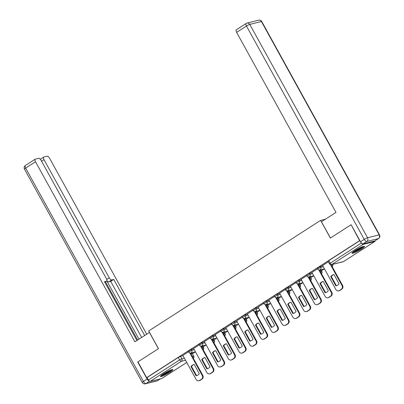<?xml version="1.0" encoding="UTF-8"?>
<svg xmlns="http://www.w3.org/2000/svg" width="404" height="404" viewBox="0 0 404 404"><rect width="100%" height="100%" fill="white"/><g stroke="black" fill="none" stroke-linecap="round" stroke-linejoin="round"><path stroke-width="0.61" d="M193.784 348.824L191.233 349.45L188.254 351.222L188.739 352.096L191.713 350.324L194.263 349.697M204.535 341.905L201.985 342.536L199.005 344.304L199.49 345.178L202.47 343.405L205.015 342.779M215.287 334.992L212.736 335.618L209.757 337.385L210.242 338.259L213.221 336.492L215.766 335.86M226.038 328.073L223.488 328.699L220.508 330.472L220.993 331.346L223.973 329.573L226.523 328.947M236.789 321.155L234.239 321.786L232.042 322.872L231.26 323.554L231.744 324.427L234.724 322.655L237.274 322.028M247.541 314.241L244.991 314.868L242.794 315.958L242.016 316.635L242.496 317.509L245.475 315.741L248.026 315.11M258.292 307.323L255.747 307.949L253.545 309.04L252.768 309.722L253.247 310.595L256.227 308.823L258.777 308.196M269.044 300.404L266.499 301.036L264.297 302.121L263.519 302.803L263.999 303.677L266.978 301.904L269.529 301.278M279.8 293.491L277.25 294.117L275.048 295.208L274.271 295.885L274.75 296.758L277.73 294.991L280.28 294.359M290.552 286.572L288.001 287.199L285.022 288.971L285.502 289.84L288.481 288.072L291.031 287.446M301.303 279.654L298.753 280.28L296.551 281.371L295.773 282.053L296.253 282.926L299.233 281.154L301.783 280.527M312.055 272.74L309.504 273.367L307.303 274.452L306.525 275.134L307.005 276.008L309.984 274.24L312.534 273.609M322.806 265.822L320.256 266.448L317.276 268.221L317.756 269.089L320.736 267.322L323.286 266.696M361.429 249.026A7.131 0.959 151.1 0 0 364.464 246.369A7.131 0.959 151.1 0 0 355.01 250.606A7.131 0.959 151.1 0 0 351.975 253.263A7.131 0.959 151.1 0 0 361.429 249.026M169.826 372.291A7.131 0.959 151.1 0 0 172.862 369.635A7.131 0.959 151.1 0 0 163.408 373.872A7.131 0.959 151.1 0 0 160.373 376.528A7.131 0.959 151.1 0 0 169.826 372.291M192.486 353.758L195.455 351.849M203.237 346.844L206.207 344.93M213.989 339.926L216.958 338.017M224.74 333.007L227.71 331.098M235.492 326.094L238.461 324.18M246.243 319.175L249.212 317.266M256.995 312.257L259.964 310.348M267.746 305.343L270.715 303.429L266.039 304.565A1.828 1.621 -103.8 0 0 266.473 304.379A1.828 1.621 76.2 0 0 266.978 301.904L266.499 301.036M278.497 298.425L281.467 296.516L276.791 297.652A1.828 1.621 -103.8 0 0 277.225 297.46A1.828 1.621 76.2 0 0 277.73 294.991L277.25 294.117M289.249 291.506L292.218 289.597L287.542 290.734A1.828 1.621 -103.8 0 0 287.981 290.547A1.828 1.621 76.2 0 0 288.481 288.072L288.001 287.199M300 284.593L302.97 282.679L298.293 283.815A1.828 1.621 -103.8 0 0 298.733 283.628A1.828 1.621 76.2 0 0 299.233 281.154L298.753 280.28M310.752 277.674L313.721 275.765M321.508 270.756L324.478 268.847M161.959 378.386A1.828 0.813 -122.8 0 1 161.868 378.472A1.828 0.813 -122.8 0 1 161.757 378.518L150.116 381.386A1.828 0.813 -122.8 0 1 148.414 380.002L147.061 377.543L178.28 357.459L180.482 356.368L183.032 355.742M190.885 353.808L192.122 353.505L193.703 355.964L192.122 353.505M350.904 224.856L330.366 238.067L320.604 220.382L148.712 330.962L158.474 348.647L137.936 361.863L146.647 377.644L359.616 240.638L351.152 224.796M147.061 377.543L146.647 377.644M361.343 242.92L361.383 242.996A1.828 0.813 57.2 0 0 363.085 244.38L374.725 241.511A1.828 0.813 57.2 0 0 374.836 241.466A1.828 0.813 57.2 0 0 375.043 240.809M328.316 261.822L322.634 265.509M317.564 268.736L311.878 272.422M321.266 269.62L320.539 270.089M306.813 275.654L301.126 279.341M310.514 276.538L309.787 277.003M296.056 282.573L290.375 286.259M299.763 283.457L299.036 283.921M285.305 289.486L279.624 293.178M289.006 290.375L288.284 290.84M274.553 296.405L268.872 300.091M278.255 297.288L277.533 297.753M263.802 303.323L258.121 307.01M267.504 304.207L266.781 304.672M253.05 310.237L247.369 313.928M256.752 311.125L256.03 311.59M242.299 317.155L236.618 320.842M246.001 318.039L245.279 318.504M231.548 324.074L225.866 327.76M235.249 324.957L234.527 325.422M220.796 330.987L215.115 334.679M224.498 331.876L223.776 332.341M210.045 337.906L204.363 341.592M213.746 338.789L213.024 339.254M199.293 344.824L193.612 348.511M202.995 345.708L202.273 346.172M201.636 346.89L202.874 346.587L203.576 347.46L202.874 346.587M212.388 339.971L213.625 339.668L214.327 340.547L213.625 339.668M223.139 333.058L224.377 332.75L225.084 333.628L224.377 332.75M233.891 326.139L235.128 325.836L235.835 326.71L235.128 325.836M244.642 319.221L245.879 318.918L246.586 319.791L245.879 318.918M255.394 312.307L256.631 311.999L257.338 312.878L256.631 311.999M266.145 305.389L267.382 305.086L268.089 305.959L267.382 305.086M276.897 298.47L278.134 298.167L278.841 299.041L278.134 298.167M287.648 291.557L288.89 291.249L289.592 292.127L288.89 291.249M298.404 284.638L299.642 284.335L300.344 285.209L299.642 284.335M309.156 277.72L310.393 277.417L311.095 278.29L310.393 277.417M319.907 270.806L321.145 270.498L321.847 271.377L321.145 270.498M325.473 219.18L320.604 220.382M188.542 351.738L182.861 355.429M192.243 352.626L191.521 353.091M191.617 353.273L192.859 352.475M202.369 346.354L203.611 345.556M213.125 339.436L214.362 338.638M223.877 332.522L225.114 331.724M234.628 325.604L235.865 324.806M245.379 318.685L246.617 317.887M256.131 311.767L257.368 310.969M266.882 304.853L268.125 304.055M277.634 297.935L278.876 297.137M288.385 291.016L289.628 290.218M299.137 284.103L300.379 283.305M309.888 277.184L311.131 276.386M320.64 270.266L321.882 269.468M359.888 240.622L328.805 260.62L328.028 261.302L329.386 263.761L361.383 242.996M330.755 276.664A5.717 5.065 76.2 0 1 333.542 274.669A5.717 5.065 76.2 0 1 333.992 274.584L339.062 283.77A5.717 5.065 76.2 0 1 336.274 285.764A5.717 5.065 76.2 0 1 335.825 285.85L330.755 276.664L331.29 276.533A5.717 5.065 76.2 0 1 333.81 274.614M331.29 276.533L336.36 285.719A5.717 5.065 76.2 0 0 336.542 285.694M331.108 264.701L342.562 285.451A2.742 2.429 76.2 0 1 341.804 289.158L339.809 290.446A2.742 2.429 76.2 0 1 339.148 290.729L338.613 290.86A2.742 2.429 -103.8 0 0 339.274 290.577L341.269 289.289A2.742 2.429 -103.8 0 0 342.026 285.583L342.562 285.451M322.619 265.484L335.891 289.527A2.742 2.429 -103.8 0 0 338.613 290.86M330.457 264.63L342.026 285.583M335.825 285.85L336.36 285.719M320.003 283.583A5.717 5.065 76.2 0 1 322.791 281.588A5.717 5.065 76.2 0 1 323.24 281.497L328.311 290.688A5.717 5.065 76.2 0 1 325.523 292.683A5.717 5.065 76.2 0 1 325.074 292.769L320.003 283.583L320.539 283.451A5.717 5.065 76.2 0 1 323.059 281.527M320.539 283.451L325.609 292.637A5.717 5.065 76.2 0 0 325.786 292.607M319.478 270.034L331.81 292.365A2.742 2.429 76.2 0 1 331.053 296.076L329.053 297.359A2.742 2.429 76.2 0 1 328.396 297.647L327.861 297.778A2.742 2.429 -103.8 0 0 328.523 297.49L330.517 296.208A2.742 2.429 -103.8 0 0 331.275 292.496L331.81 292.365M311.868 272.402L325.139 296.445A2.742 2.429 -103.8 0 0 327.861 297.778M318.832 269.958L331.275 292.496M325.074 292.769L325.609 292.637M309.252 290.501A5.717 5.065 76.2 0 1 312.039 288.501A5.717 5.065 76.2 0 1 312.489 288.416L317.559 297.602A5.717 5.065 76.2 0 1 314.772 299.601A5.717 5.065 76.2 0 1 314.322 299.687L309.252 290.501L309.782 290.37A5.717 5.065 76.2 0 1 312.307 288.446M309.782 290.37L314.857 299.556A5.717 5.065 76.2 0 0 315.034 299.526M308.727 276.947L321.059 299.283A2.742 2.429 76.2 0 1 320.301 302.99L318.301 304.278A2.742 2.429 76.2 0 1 317.645 304.56L317.11 304.692A2.742 2.429 -103.8 0 0 317.771 304.409L319.766 303.126A2.742 2.429 -103.8 0 0 320.524 299.414L321.059 299.283M301.116 279.315L314.388 303.359A2.742 2.429 -103.8 0 0 317.11 304.692M308.08 276.876L320.524 299.414M314.322 299.687L314.857 299.556M363.07 243.849L374.71 240.981L378.432 238.587L366.792 241.456L363.07 243.849A2.742 1.217 -122.8 0 1 360.525 241.774L351.111 224.72L330.437 238.022L321.458 221.766L336.002 212.408L236.618 32.37A2.742 1.217 -122.8 0 1 236.365 29.765L246.223 23.422A2.742 1.217 57.2 0 0 246.47 26.033L236.618 32.37M378.604 238.517A2.742 2.742 0 0 0 379.523 234.886A2.742 0.369 151.1 0 0 379.184 234.881L261.413 21.533L249.773 24.397L367.549 237.744L379.184 234.881A2.742 2.429 -103.8 0 1 378.432 238.587A2.742 1.217 57.2 0 0 378.604 238.517L374.882 240.91A2.742 1.217 -122.8 0 1 374.71 240.981M149.51 332.416L134.886 341.789L35.502 161.757L25.649 168.094L143.42 381.442L147.142 379.048L137.729 361.994L158.403 348.692L149.429 332.436M106.732 279.452L109.252 277.831L44.016 159.656L41.567 161.231M109.252 277.831A2.742 1.217 57.2 0 0 111.797 279.906L108.767 281.856A2.742 1.217 -122.8 0 1 106.863 280.724M144.677 335.492L113.731 279.432L111.797 279.906M146.713 334.184L49.611 158.282A2.742 1.217 57.2 0 0 47.061 156.207L43.935 156.974A2.742 1.217 57.2 0 0 43.768 157.05A2.742 1.217 57.2 0 0 44.016 159.656M104.793 282.275L106.409 281.234A2.742 1.217 57.2 0 0 106.58 281.159A2.742 1.217 57.2 0 0 106.333 278.548L41.097 160.378A2.742 1.217 57.2 0 0 38.547 158.302L35.426 159.07A2.742 1.217 57.2 0 0 35.254 159.146A2.742 1.217 57.2 0 0 35.502 161.757M106.409 281.234L104.479 281.709L136.921 340.481M147.142 379.048A2.742 1.217 57.2 0 0 149.354 381.124M138.991 339.148L106.818 280.866M137.613 340.037L105.5 281.856M141.647 337.441L110.701 281.381L108.767 281.856M110.701 281.381L113.731 279.432M363.206 246.47A6.171 0.833 -28.9 0 1 358.858 249.581A6.171 0.833 -28.9 0 1 353.217 252.177A6.171 0.833 -28.9 0 1 352.727 252.253M353.803 251.424A5.717 0.768 151.1 0 0 361.934 246.935M352.283 252.672A7.085 0.954 151.1 0 0 352.53 252.621A7.085 0.954 151.1 0 0 358.59 249.874A7.085 0.954 151.1 0 0 363.802 246.314M171.604 369.731A6.171 0.833 -28.9 0 1 167.256 372.847A6.171 0.833 -28.9 0 1 161.615 375.437A6.171 0.833 -28.9 0 1 161.125 375.513M162.201 374.685A5.717 0.768 151.1 0 0 170.331 370.2M160.681 375.937A7.085 0.954 151.1 0 0 160.928 375.882A7.085 0.954 151.1 0 0 166.988 373.139A7.085 0.954 151.1 0 0 172.2 369.574M298.5 297.415A5.717 5.065 76.2 0 1 301.288 295.42A5.717 5.065 76.2 0 1 301.738 295.334L306.808 304.52A5.717 5.065 76.2 0 1 304.02 306.515A5.717 5.065 76.2 0 1 303.571 306.606L298.5 297.415L299.031 297.283A5.717 5.065 76.2 0 1 301.556 295.364M299.031 297.283L304.106 306.469A5.717 5.065 76.2 0 0 304.283 306.444M297.975 283.866L310.302 306.202A2.742 2.429 76.2 0 1 309.55 309.908L307.55 311.196A2.742 2.429 76.2 0 1 306.894 311.479L306.358 311.61A2.742 2.429 -103.8 0 0 307.015 311.327L309.015 310.04A2.742 2.429 -103.8 0 0 309.772 306.333L310.302 306.202M290.365 286.234L303.636 310.277A2.742 2.429 -103.8 0 0 306.358 311.61M297.329 283.795L309.772 306.333M303.571 306.606L304.106 306.469M287.744 304.333A5.717 5.065 76.2 0 1 290.537 302.338A5.717 5.065 76.2 0 1 290.986 302.248L296.056 311.439A5.717 5.065 76.2 0 1 293.269 313.433A5.717 5.065 76.2 0 1 292.819 313.519L287.744 304.333L288.279 304.202A5.717 5.065 76.2 0 1 290.804 302.278M288.279 304.202L293.354 313.388A5.717 5.065 76.2 0 0 293.531 313.358M287.224 290.784L299.551 313.115A2.742 2.429 76.2 0 1 298.798 316.827L296.799 318.11A2.742 2.429 76.2 0 1 296.142 318.397L295.607 318.529A2.742 2.429 -103.8 0 0 296.263 318.246L298.263 316.958A2.742 2.429 -103.8 0 0 299.021 313.246L299.551 313.115M279.613 293.152L292.885 317.196A2.742 2.429 -103.8 0 0 295.607 318.529M286.577 290.708L299.021 313.246M292.819 313.519L293.354 313.388M276.993 311.252A5.717 5.065 76.2 0 1 279.785 309.252A5.717 5.065 76.2 0 1 280.235 309.166L285.305 318.352A5.717 5.065 76.2 0 1 282.517 320.352A5.717 5.065 76.2 0 1 282.068 320.438L276.993 311.252L277.528 311.12A5.717 5.065 76.2 0 1 280.053 309.196M277.528 311.12L282.598 320.306A5.717 5.065 76.2 0 0 282.78 320.276M276.472 297.697L288.799 320.034A2.742 2.429 76.2 0 1 288.047 323.745L286.047 325.028A2.742 2.429 76.2 0 1 285.391 325.311L284.855 325.442A2.742 2.429 -103.8 0 0 285.512 325.159L287.512 323.877A2.742 2.429 -103.8 0 0 288.264 320.165L288.799 320.034M268.862 300.066L282.133 324.109A2.742 2.429 -103.8 0 0 284.855 325.442M275.826 297.627L288.264 320.165M282.068 320.438L282.598 320.306M266.241 318.165A5.717 5.065 76.2 0 1 269.034 316.17A5.717 5.065 76.2 0 1 269.483 316.085L274.553 325.271A5.717 5.065 76.2 0 1 271.766 327.265A5.717 5.065 76.2 0 1 271.311 327.356L266.241 318.165L266.776 318.034A5.717 5.065 76.2 0 1 269.301 316.115M266.776 318.034L271.847 327.225A5.717 5.065 76.2 0 0 272.028 327.195M265.721 304.616L278.048 326.952A2.742 2.429 76.2 0 1 277.296 330.659L275.296 331.947A2.742 2.429 76.2 0 1 274.639 332.229L274.104 332.361A2.742 2.429 -103.8 0 0 274.76 332.078L276.76 330.79A2.742 2.429 -103.8 0 0 277.513 327.083L278.048 326.952M258.111 306.984L271.382 331.027A2.742 2.429 -103.8 0 0 274.104 332.361M265.075 304.545L277.513 327.083M271.311 327.356L271.847 327.225M255.49 325.084A5.717 5.065 76.2 0 1 258.282 323.089A5.717 5.065 76.2 0 1 258.732 323.003L263.802 332.189A5.717 5.065 76.2 0 1 261.014 334.184A5.717 5.065 76.2 0 1 260.56 334.27L255.49 325.084L256.025 324.952A5.717 5.065 76.2 0 1 258.55 323.028M256.025 324.952L261.095 334.138A5.717 5.065 76.2 0 0 261.277 334.108M254.969 311.534L267.296 333.866A2.742 2.429 76.2 0 1 266.544 337.577L264.544 338.86A2.742 2.429 76.2 0 1 263.888 339.148L263.352 339.279A2.742 2.429 -103.8 0 0 264.009 338.996L266.009 337.709A2.742 2.429 -103.8 0 0 266.761 333.997L267.296 333.866M247.354 313.903L260.631 337.946A2.742 2.429 -103.8 0 0 263.352 339.279M254.323 311.459L266.761 333.997M260.56 334.27L261.095 334.138M244.738 332.002A5.717 5.065 76.2 0 1 247.531 330.002A5.717 5.065 76.2 0 1 247.98 329.916L253.05 339.102A5.717 5.065 76.2 0 1 250.258 341.102A5.717 5.065 76.2 0 1 249.808 341.188L244.738 332.002L245.273 331.871A5.717 5.065 76.2 0 1 247.798 329.947M245.273 331.871L250.344 341.057A5.717 5.065 76.2 0 0 250.525 341.026M244.218 318.453L256.545 340.784A2.742 2.429 76.2 0 1 255.793 344.496L253.793 345.779A2.742 2.429 76.2 0 1 253.136 346.061L252.601 346.193A2.742 2.429 -103.8 0 0 253.257 345.91L255.257 344.627A2.742 2.429 -103.8 0 0 256.01 340.915L256.545 340.784M236.603 320.816L249.879 344.859A2.742 2.429 -103.8 0 0 252.601 346.193M243.567 318.377L256.01 340.915M249.808 341.188L250.344 341.057M233.987 338.921A5.717 5.065 76.2 0 1 236.774 336.921A5.717 5.065 76.2 0 1 237.229 336.835L242.299 346.021A5.717 5.065 76.2 0 1 239.506 348.016A5.717 5.065 76.2 0 1 239.057 348.107L233.987 338.921L234.522 338.784A5.717 5.065 76.2 0 1 237.047 336.865M234.522 338.784L239.592 347.975A5.717 5.065 76.2 0 0 239.774 347.945M233.467 325.366L245.794 347.703A2.742 2.429 76.2 0 1 245.041 351.409L243.041 352.697A2.742 2.429 76.2 0 1 242.385 352.98L241.85 353.111A2.742 2.429 -103.8 0 0 242.506 352.828L244.506 351.541A2.742 2.429 -103.8 0 0 245.258 347.834L245.794 347.703M225.851 327.735L239.128 351.778A2.742 2.429 -103.8 0 0 241.85 353.111M232.815 325.296L245.258 347.834M239.057 348.107L239.592 347.975M223.235 345.834A5.717 5.065 76.2 0 1 226.023 343.839A5.717 5.065 76.2 0 1 226.472 343.754L231.548 352.939A5.717 5.065 76.2 0 1 228.755 354.934A5.717 5.065 76.2 0 1 228.305 355.02L223.235 345.834L223.771 345.703A5.717 5.065 76.2 0 1 226.296 343.779M223.771 345.703L228.841 354.889A5.717 5.065 76.2 0 0 229.023 354.858M222.715 332.285L235.042 354.616A2.742 2.429 76.2 0 1 234.29 358.328L232.29 359.616A2.742 2.429 76.2 0 1 231.633 359.898L231.098 360.03A2.742 2.429 -103.8 0 0 231.755 359.747L233.754 358.459A2.742 2.429 -103.8 0 0 234.507 354.747L235.042 354.616M215.1 334.653L228.371 358.696A2.742 2.429 -103.8 0 0 231.098 360.03M222.064 332.209L234.507 354.747M228.305 355.02L228.841 354.889M212.484 352.753A5.717 5.065 76.2 0 1 215.271 350.753A5.717 5.065 76.2 0 1 215.721 350.667L220.796 359.853A5.717 5.065 76.2 0 1 218.003 361.853A5.717 5.065 76.2 0 1 217.554 361.939L212.484 352.753L213.019 352.621A5.717 5.065 76.2 0 1 215.544 350.697M213.019 352.621L218.089 361.807A5.717 5.065 76.2 0 0 218.271 361.777M211.964 339.203L224.291 361.535A2.742 2.429 76.2 0 1 223.538 365.246L221.538 366.529A2.742 2.429 76.2 0 1 220.882 366.812L220.347 366.943A2.742 2.429 -103.8 0 0 221.003 366.66L223.003 365.378A2.742 2.429 -103.8 0 0 223.755 361.666L224.291 361.535M204.348 341.567L217.62 365.615A2.742 2.429 -103.8 0 0 220.347 366.943M211.312 339.128L223.755 361.666M217.554 361.939L218.089 361.807M201.732 359.671A5.717 5.065 76.2 0 1 204.52 357.671A5.717 5.065 76.2 0 1 204.969 357.585L210.045 366.771A5.717 5.065 76.2 0 1 207.252 368.766A5.717 5.065 76.2 0 1 206.803 368.857L201.732 359.671L202.268 359.535A5.717 5.065 76.2 0 1 204.793 357.616M202.268 359.535L207.338 368.726A5.717 5.065 76.2 0 0 207.52 368.695M201.212 346.117L213.539 368.453A2.742 2.429 76.2 0 1 212.787 372.16L210.787 373.447A2.742 2.429 76.2 0 1 210.125 373.73L209.595 373.862A2.742 2.429 -103.8 0 0 210.252 373.579L212.252 372.291A2.742 2.429 -103.8 0 0 213.004 368.584L213.539 368.453M193.597 348.485L206.868 372.528A2.742 2.429 -103.8 0 0 209.595 373.862M200.561 346.046L213.004 368.584M206.803 368.857L207.338 368.726M190.981 366.585A5.717 5.065 76.2 0 1 193.768 364.59A5.717 5.065 76.2 0 1 194.218 364.504L199.288 373.69A5.717 5.065 76.2 0 1 196.501 375.685A5.717 5.065 76.2 0 1 196.051 375.771L190.981 366.585L191.516 366.453A5.717 5.065 76.2 0 1 194.041 364.529M191.516 366.453L196.586 375.639A5.717 5.065 76.2 0 0 196.768 375.609M190.456 353.035L202.788 375.366A2.742 2.429 76.2 0 1 202.03 379.078L200.036 380.366A2.742 2.429 76.2 0 1 199.374 380.649L198.844 380.78A2.742 2.429 -103.8 0 0 199.5 380.497L201.5 379.21A2.742 2.429 -103.8 0 0 202.252 375.498L202.788 375.366M182.845 355.404L196.117 379.447A2.742 2.429 -103.8 0 0 198.844 380.78M189.809 352.96L202.252 375.498M196.051 375.771L196.586 375.639M191.233 349.45L191.713 350.324A1.828 1.621 76.2 0 1 191.213 352.798A1.828 1.621 -103.8 0 1 190.774 352.985L195.445 351.834M201.985 342.536L202.47 343.405A1.828 1.621 76.2 0 1 201.965 345.88A1.828 1.621 -103.8 0 1 201.525 346.071L206.197 344.92M212.736 335.618L213.221 336.492A1.828 1.621 76.2 0 1 212.716 338.961A1.828 1.621 -103.8 0 1 212.277 339.153L216.948 338.002M223.488 328.699L223.973 329.573A1.828 1.621 76.2 0 1 223.468 332.048A1.828 1.621 -103.8 0 1 223.028 332.234L227.699 331.083M234.239 321.786L234.724 322.655A1.828 1.621 76.2 0 1 234.219 325.129A1.828 1.621 -103.8 0 1 233.78 325.316L238.456 324.17M244.991 314.868L245.475 315.741A1.828 1.621 76.2 0 1 244.97 318.211A1.828 1.621 -103.8 0 1 244.531 318.402L249.207 317.251M255.747 307.949L256.227 308.823A1.828 1.621 76.2 0 1 255.722 311.297A1.828 1.621 -103.8 0 1 255.283 311.484L259.959 310.333M309.504 273.367L309.984 274.24A1.828 1.621 76.2 0 1 309.484 276.71A1.828 1.621 -103.8 0 1 309.045 276.902L313.716 275.75M320.256 266.448L320.736 267.322A1.828 1.621 76.2 0 1 320.236 269.796A1.828 1.621 -103.8 0 1 319.796 269.983L324.468 268.832M180.482 356.368L181.84 358.828L184.391 358.202M192.243 356.267L193.481 355.959A1.828 1.621 -103.8 0 1 193.289 358.166M185.532 360.267L181.335 361.302L150.116 381.386M161.757 378.518L186.734 362.449M363.085 244.38L331.861 264.463L343.501 261.6L374.725 241.511M202.116 347.763L203.353 347.46A1.828 1.621 -103.8 0 1 203.167 349.662M212.868 340.845L214.105 340.542A1.828 1.621 -103.8 0 1 213.918 342.744M223.619 333.931L224.856 333.623A1.828 1.621 -103.8 0 1 224.669 335.83M234.376 327.013L235.613 326.71A1.828 1.621 -103.8 0 1 235.421 328.912M245.127 320.094L246.364 319.791A1.828 1.621 -103.8 0 1 246.172 321.993M255.878 313.181L257.116 312.873A1.828 1.621 -103.8 0 1 256.924 315.08M266.63 306.262L267.867 305.959A1.828 1.621 -103.8 0 1 267.675 308.161M277.381 299.344L278.619 299.041A1.828 1.621 -103.8 0 1 278.427 301.243M288.133 292.425L289.37 292.122A1.828 1.621 -103.8 0 1 289.178 294.329M298.884 285.512L300.121 285.204A1.828 1.621 -103.8 0 1 299.935 287.411M309.636 278.593L310.873 278.29A1.828 1.621 -103.8 0 1 310.686 280.492M320.387 271.675L321.624 271.372A1.828 1.621 -103.8 0 1 321.438 273.579M331.139 264.761L332.553 264.373M332.361 264.423L332.376 264.453A1.828 1.621 -103.8 0 1 332.189 266.66M328.805 260.62L330.164 263.08A1.828 0.813 -122.8 0 0 331.861 264.463A1.828 1.621 76.2 0 1 331.421 264.65L343.062 261.787A1.828 1.828 0 0 0 343.617 261.55A1.828 0.813 57.2 0 0 343.708 261.464M178.28 357.459L179.639 359.919L181.84 358.828A1.828 1.621 -103.8 0 1 181.335 361.302A1.828 0.813 -122.8 0 1 179.639 359.919L148.414 380.002M374.836 241.466L343.617 261.55A1.828 0.813 57.2 0 1 343.501 261.6A1.828 1.621 76.2 0 1 343.062 261.787M339.274 290.577L339.809 290.446M341.269 289.289L341.804 289.158M328.523 297.49L329.053 297.359M330.517 296.208L331.053 296.076M317.771 304.409L318.301 304.278M319.766 303.126L320.301 302.99M360.525 241.774L364.246 239.38L246.47 26.033A2.742 0.369 151.1 0 1 249.773 24.397A2.742 2.429 -103.8 0 0 247.051 23.063L258.691 20.2A2.742 2.429 76.2 0 1 261.413 21.533A2.742 0.369 151.1 0 1 261.747 21.538A2.742 2.742 0 0 0 258.691 20.2M246.395 23.351A2.742 1.217 57.2 0 0 246.223 23.422A2.742 2.742 0 0 1 247.051 23.063M364.246 239.38A2.742 1.217 57.2 0 0 366.792 241.456A2.742 2.429 76.2 0 0 367.549 237.744A2.742 0.369 151.1 0 0 364.246 239.38M149.515 381.235L145.965 383.517L157.605 380.649L160.403 378.851M25.396 165.483A2.742 2.742 0 0 0 24.477 169.114A2.742 0.369 151.1 0 1 25.649 168.094A2.742 1.217 -122.8 0 1 25.396 165.483L35.254 159.146M157.777 380.578A2.742 1.217 -122.8 0 1 157.605 380.649A2.742 2.429 -103.8 0 1 156.949 380.937A2.742 2.742 0 0 0 157.777 380.578L160.494 378.831M142.253 382.462A2.742 2.742 0 0 0 145.309 383.8A2.742 2.429 76.2 0 0 145.965 383.517A2.742 1.217 -122.8 0 1 143.42 381.442A2.742 0.369 151.1 0 0 142.253 382.462L24.477 169.114M307.015 311.327L307.55 311.196M309.015 310.04L309.55 309.908M296.263 318.246L296.799 318.11M298.263 316.958L298.798 316.827M285.512 325.159L286.047 325.028M287.512 323.877L288.047 323.745M274.76 332.078L275.296 331.947M276.76 330.79L277.296 330.659M264.009 338.996L264.544 338.86M266.009 337.709L266.544 337.577M253.257 345.91L253.793 345.779M255.257 344.627L255.793 344.496M242.506 352.828L243.041 352.697M244.506 351.541L245.041 351.409M231.755 359.747L232.29 359.616M233.754 358.459L234.29 358.328M221.003 366.66L221.538 366.529M223.003 365.378L223.538 365.246M210.252 373.579L210.787 373.447M212.252 372.291L212.787 372.16M199.5 380.497L200.036 380.366M201.5 379.21L202.03 379.078M332.214 266.706A1.828 1.828 0 0 0 332.598 264.458M317.756 269.089A1.828 1.828 0 0 0 319.796 269.983M321.463 273.624A1.828 1.828 0 0 0 321.847 271.377M307.005 276.008A1.828 1.828 0 0 0 309.045 276.902M310.711 280.543A1.828 1.828 0 0 0 311.095 278.29M296.253 282.926A1.828 1.828 0 0 0 298.293 283.815M299.96 287.456A1.828 1.828 0 0 0 300.344 285.209M285.502 289.84A1.828 1.828 0 0 0 287.542 290.734M289.208 294.375A1.828 1.828 0 0 0 289.592 292.127M274.75 296.758A1.828 1.828 0 0 0 276.791 297.652M278.457 301.293A1.828 1.828 0 0 0 278.841 299.041M263.999 303.677A1.828 1.828 0 0 0 266.039 304.565M267.706 308.212A1.828 1.828 0 0 0 268.089 305.959M253.247 310.595A1.828 1.828 0 0 0 255.283 311.484M256.954 315.125A1.828 1.828 0 0 0 257.338 312.878M242.496 317.509A1.828 1.828 0 0 0 244.531 318.402M246.198 322.044A1.828 1.828 0 0 0 246.586 319.791M231.744 324.427A1.828 1.828 0 0 0 233.78 325.316M235.446 328.962A1.828 1.828 0 0 0 235.835 326.71M220.993 331.346A1.828 1.828 0 0 0 223.028 332.234M224.695 335.875A1.828 1.828 0 0 0 225.084 333.628M210.242 338.259A1.828 1.828 0 0 0 212.277 339.153M213.943 342.794A1.828 1.828 0 0 0 214.327 340.547M199.49 345.178A1.828 1.828 0 0 0 201.525 346.071M203.192 349.712A1.828 1.828 0 0 0 203.576 347.46M188.739 352.096A1.828 1.828 0 0 0 190.774 352.985M161.868 378.472L186.744 362.469M193.319 358.212A1.828 1.828 0 0 0 193.703 355.964M329.386 263.761A1.828 1.828 0 0 0 331.421 264.65M379.523 234.886L261.747 21.538M156.949 380.937L145.309 383.8M106.58 281.159L104.808 282.305M43.768 157.05L40.314 159.272"/></g></svg>
